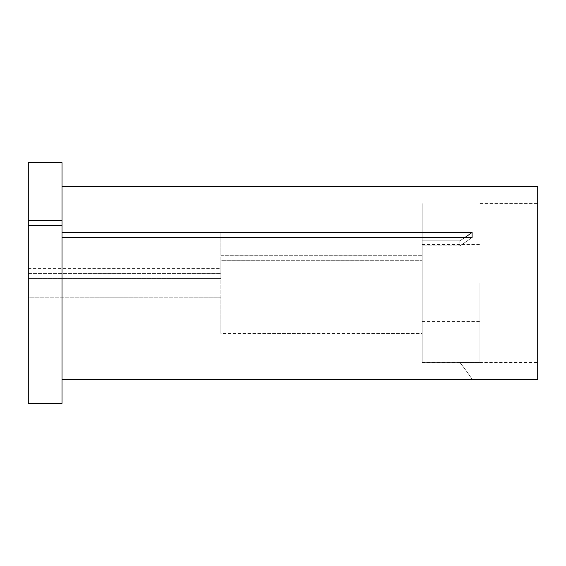 <?xml version="1.0" encoding="UTF-8"?>
<svg xmlns="http://www.w3.org/2000/svg" width="566" height="566" viewBox="0 0 566 566"><rect width="100%" height="100%" fill="white"/><g stroke="black" fill="none" stroke-linecap="round" stroke-linejoin="round"><path stroke-width="0.42" stroke-dasharray="2.83 2.12" d="M62.005 225.353L62.005 403.353L62.005 283.014L62.005 403.353L28.3 403.353L28.3 278.444L28.3 297.171L220.889 297.171L220.889 333.487L422.144 333.487L422.144 362.41L459.825 362.41L422.144 362.41L422.144 245.821L459.825 245.821L459.825 240.819L459.825 245.821L422.144 245.821L422.144 362.41L422.144 333.487L220.889 333.487L220.889 260.282L422.144 260.282L422.144 245.821L422.144 260.282L220.889 260.282L220.889 333.487L220.889 297.171L28.3 297.171L28.3 403.353L28.3 225.353L62.005 225.353L62.005 232.393L472.101 232.393A240.734 120.367 180 0 1 459.825 240.819L422.144 240.819L422.144 203.576L422.144 240.819L459.825 240.819A240.734 120.367 0 0 0 465.089 237.395M537.7 379.312L537.7 186.723M62.005 379.27L472.101 379.27A240.734 240.734 0 0 0 459.825 362.41A240.734 240.734 0 0 1 472.101 379.27M62.005 237.395L472.101 237.395L472.101 232.393M62.005 232.393L62.005 162.647M220.889 255.28L220.889 232.463L220.889 255.28L422.144 255.28L422.144 232.463L422.144 255.28L422.144 240.819L422.144 255.28L220.889 255.28L220.889 273.442L220.889 255.28M537.7 283.014L537.7 362.459L537.7 283.014M28.3 225.353L28.3 278.444L220.889 278.444L28.3 278.444L28.3 220.351L62.005 220.351M28.3 220.351L28.3 162.647M28.3 273.442L220.889 273.442L28.3 273.442M220.889 278.444L220.889 260.282L220.889 278.444M472.101 237.395A240.734 120.367 0 0 1 459.825 245.821A240.734 120.367 180 0 0 472.101 237.395M422.144 283.014L422.144 362.459L422.144 283.014M479.926 283.014L479.926 362.459L479.926 283.014M479.926 203.576L537.7 203.576M220.889 232.463L422.144 232.463M459.868 362.459L537.7 362.459M28.3 268.574L220.889 268.574M422.144 362.459L479.926 362.459M422.144 244.498L479.926 244.498M422.144 321.538L479.926 321.538"/><path stroke-width="0.85" d="M28.3 225.353L28.3 403.353L62.005 403.353L62.005 225.353L28.3 225.353L28.3 220.351L62.005 220.351L62.005 225.353M62.005 186.723L537.7 186.723L537.7 379.312L472.136 379.312M62.005 379.27L472.101 379.27M62.005 232.393L472.101 232.393L472.101 237.395L62.005 237.395M28.3 220.351L28.3 162.647L62.005 162.647L62.005 220.351M472.101 232.393A240.734 120.367 0 0 1 465.089 237.395"/></g></svg>
